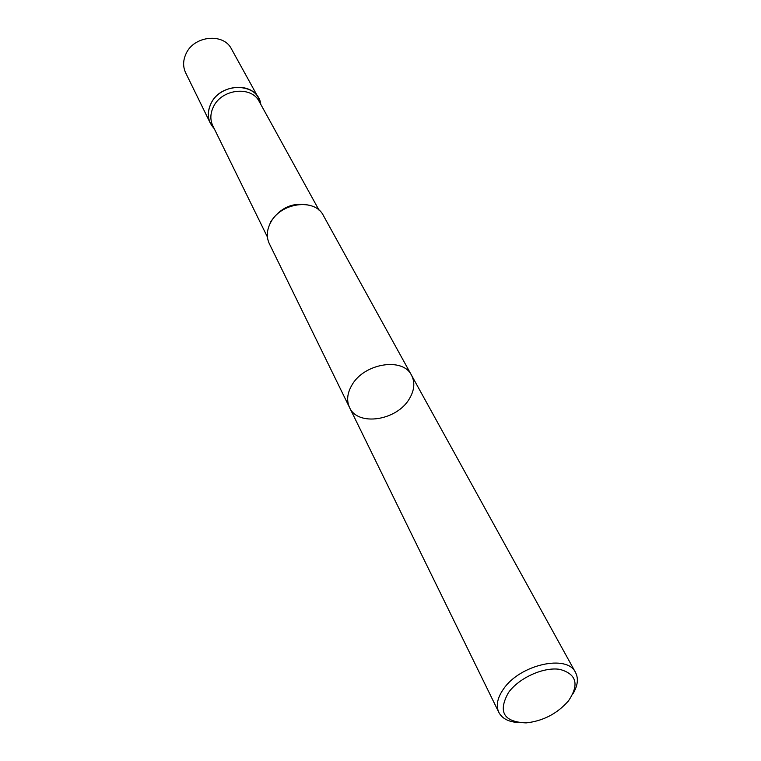 <?xml version="1.0" encoding="UTF-8"?>
<svg xmlns="http://www.w3.org/2000/svg" width="761" height="761" viewBox="0 0 761 761"><rect width="100%" height="100%" fill="white"/><g stroke="black" fill="none" stroke-linecap="round" stroke-linejoin="round"><path stroke-width="1.14" d="M508.472 692.577C519.04 677.842 543.611 666.75 559.792 669.366C576.6 673.989 579.492 684.491 568.477 700.871C557.214 713.694 543.107 721.038 526.146 722.893C503.63 721.97 497.742 711.868 508.472 692.577M517.537 722.484C508.243 721.751 502.013 718.384 498.826 712.363C495.772 705.628 497.352 697.818 503.554 688.952C519.953 664.534 567.354 653.975 575.525 672.458C578.626 678.517 577.808 685.556 573.071 693.585M351.753 385.37C363.739 363.292 402.978 356.89 411.53 375.259C402.978 356.89 363.739 363.292 351.753 385.37C347.187 393.38 346.445 400.762 349.546 407.515C346.445 400.762 347.187 393.38 351.753 385.37M270.488 222.83C280.352 202.483 315.006 197.889 323.377 215.525L411.53 375.259C415.154 382.412 414.45 390.222 409.428 398.688C396.985 420.652 357.718 426.702 349.546 407.515L269.308 243.653C266.312 237.156 266.702 230.222 270.488 222.83M267.425 237.032L212.823 125.803C210.046 119.838 210.226 113.56 213.365 106.968C221.489 88.809 251.539 85.47 259.282 101.632L319.04 210.169M210.921 103.696C220.68 81.636 258.331 82.416 260.776 104.343L258.607 98.159C250.55 81.379 219.349 84.832 210.921 103.696C207.677 110.545 207.496 117.07 210.369 123.263L214.183 128.58C207.753 121.551 206.669 113.256 210.921 103.696M210.369 123.263L185.655 72.818C182.849 66.778 182.963 60.452 185.988 53.841C193.836 35.643 223.582 32.609 231.477 48.98L258.607 98.159M268.509 227.425L270.802 221.66C280.847 206.916 294.098 201.541 310.545 205.556M575.525 672.458L411.53 375.259M498.826 712.363L349.546 407.515"/></g></svg>
